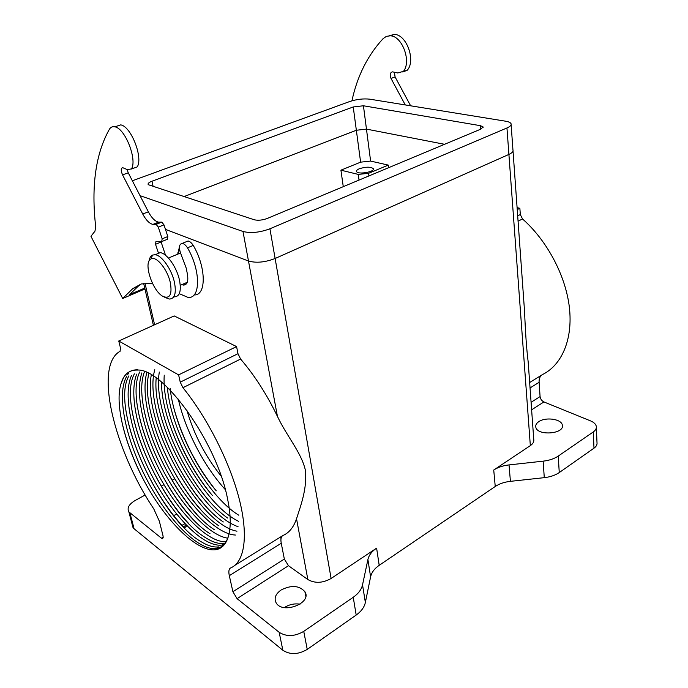 <?xml version="1.0" encoding="UTF-8"?>
<svg xmlns="http://www.w3.org/2000/svg" width="688" height="688" viewBox="0 0 688 688"><rect width="100%" height="100%" fill="white"/><g stroke="black" fill="none" stroke-linecap="round" stroke-linejoin="round"><path stroke-width="1.03" d="M140.034 195.659L242.984 231.469C250.793 233.438 259.772 232.553 269.92 228.786L506.953 127.968C510.195 126.54 511.562 125.13 511.064 123.737C510.505 122.567 508.664 121.716 505.542 121.191L369.766 99.175C363.41 98.47 356.728 99.261 349.719 101.523L132.354 180.781M480.465 125.689L363.436 105.771L353.236 106.958L151.979 181.228C148.771 182.492 147.542 183.644 148.281 184.694L254.207 219.756C258.043 220.667 262.429 220.229 267.357 218.423L480.912 129.095L483.062 126.91L480.465 125.689L480.757 129.163M242.984 231.469L248.488 261.019L165.464 229.379L248.488 261.019C256.246 263.194 265.121 262.352 275.114 258.49L508.905 154.422C512.096 152.951 513.446 151.472 512.947 149.984C513.446 151.472 512.096 152.951 508.905 154.422L530.336 445.626C533.114 443.691 534.249 441.55 533.733 439.193L528.186 362C526.621 349.667 525.426 333.018 524.6 312.068L513.024 150.99M444.577 144.299L366.463 129.112L356.35 130.256L183.945 196.63L356.35 130.256L366.463 129.112L444.577 144.299M178.312 399.143C185.184 429.931 203.897 466.094 225.337 489.658M170.134 388.307C173.402 419.749 192.434 462.413 215.525 489.976M238.796 515.217C206.632 495.618 170.684 430.912 167.399 387.37M229.371 531.979C228.476 537.328 226.816 541.499 224.408 544.5L224.434 543.959C226.799 541.215 228.442 537.216 229.371 531.979C230.987 523.172 230.325 511.881 227.401 498.095C216.342 441.49 163.03 368.106 137.359 370.067C129.198 369.843 123.788 374.298 121.114 383.414L123.444 377.927C126.583 372.389 131.408 369.671 137.918 369.8M224.434 543.959C222.25 546.513 219.498 548.035 216.178 548.508C197.671 550.864 167.003 518.417 146.449 478.814C125.397 438.402 116.246 393.932 126.867 375.983M128.94 375.854C109.762 408.001 158.618 517.195 200.87 541.559C207.638 545.747 213.633 547.528 218.853 546.9L216.187 548.508M221.897 545.059C203.631 547.493 173.746 516.697 153.261 478.323C132.354 439.15 122.395 395.411 131.503 375.485M134.392 373.842C116.152 406.797 163.529 512.655 205.48 537.638C212.652 542.204 219.008 544.148 224.555 543.46L221.906 545.059M225.991 541.791C207.389 542.531 178.45 512.311 158.584 475.107C138.322 437.043 128.484 394.783 136.688 374.126M139.802 371.898C122.507 405.593 168.405 508.157 210.029 533.725M227.728 538.197C208.602 535.324 181.279 505.284 162.772 469.809C143.844 433.328 134.71 393.803 141.866 372.905M144.54 371.632C130.049 407.563 174.021 504.08 214.518 529.803M235.425 535.049C216.806 534.249 189.449 505.912 170.323 470.902C150.861 435.04 140.653 394.989 146.811 372.543M148.875 373.524C138.813 412.379 180.325 500.503 218.947 525.89M236.956 531.205C198.325 524.308 141.728 421.34 151.334 374.848M154.791 369.723C143.611 407.58 184.281 495.644 223.316 521.968M238.048 526.664C200.913 514.314 151.489 424.78 156.21 377.996M159.332 372.053C152.211 411.914 190.473 492.195 227.633 518.038M238.676 521.366C203.708 504.786 161.104 427.902 161.534 382.089M164.234 375.166C161.835 408.268 184.049 462.637 212.265 495.343M237.988 353.684L236.577 346.58L174.176 315.921L118.749 340.999L178.605 374.883L180.247 382.15L237.988 353.684L240.602 359.05L182.948 387.705C207.329 417.693 229.955 462.431 239.338 499.436C248.703 536.485 244.438 562.302 230.669 567.927C228.863 568.83 228.416 571.41 229.31 575.675L232.905 591.723L284.342 559.052L281.246 543.262L229.31 575.675M235.133 565.158L283.052 535.445C289.184 532.761 293.673 527.214 296.528 518.778C299.985 507.658 307.639 488.463 305.283 469.784C301.095 452.154 287.171 436.897 277.445 416.412C266.867 394.508 254.586 375.39 240.602 359.05M179.473 246.571L177.874 254.113M221.166 476.148C205.316 456.342 193.87 434.326 186.835 410.108M177.9 252.29L178.416 252.505M388.617 167.7L388.299 165.103L370.608 161.078L360.615 162.162L340.921 170.177L358.259 174.408L368.57 173.316L388.299 165.103M538.816 421.641C536.382 423.283 535.376 425.141 535.806 427.196C537.294 436.218 564.986 433.965 562.311 425.012C561.434 418.983 545.601 416.782 538.816 421.641M558.243 456.084L559.258 472.561C555.311 475.253 550.323 476.956 544.277 477.661L543.15 461.158C549.239 460.444 554.27 458.75 558.243 456.084L593.271 431.952C595.627 430.284 596.634 428.418 596.298 426.354C595.791 424.109 593.89 422.294 590.579 420.901L543.916 401.938L531.618 409.824M544.277 477.661L510.419 481.342C504.424 482.03 499.368 483.741 495.24 486.485L493.735 470.033L530.336 445.626M493.735 470.033C497.897 467.324 502.997 465.613 509.034 464.916L510.419 481.342M543.15 461.158L509.034 464.916M173.625 515.467L176.782 514.323M145.177 494.999L135.14 500.494C128.94 504.244 126.85 508.036 128.862 511.881L161.517 538.248L163.305 537.216M174.804 478.771L172.138 480.233M163.985 484.696L161.31 486.167M281.082 590.012C275.535 593.985 273.876 598.242 276.112 602.783C282.467 614.676 312.378 603.058 304.913 591.732C299.254 585.428 291.308 584.852 281.082 590.012M284.342 559.052L288.47 565.708L307.854 579.545C314.958 583.536 322.706 583.183 331.109 578.488L376.611 548.138L379.2 565.321C374.453 568.598 371.589 572.45 370.6 576.862L365.362 602.482C364.33 607.203 361.269 611.391 356.186 615.055L353.236 597.279C358.379 593.649 361.475 589.504 362.533 584.843L365.362 602.482M288.47 565.708L237.076 598.655L279.165 632.298C286.509 636.899 294.705 636.589 303.752 631.36L353.236 597.279M370.6 576.862L367.908 559.55L362.533 584.843M367.908 559.55C368.914 555.19 371.821 551.389 376.611 548.138M282.381 535.857C280.953 537.165 280.575 539.624 281.246 543.262M277.445 416.412L248.488 261.019C256.246 263.194 265.121 262.352 275.114 258.49L508.905 154.422L506.953 127.968M559.258 472.561L593.993 448.18C596.333 446.486 597.33 444.594 596.995 442.496L596.35 427.558M517.686 215.834L520.317 214.536L519.87 208.292L517.092 207.63M520.317 214.536L522.519 218.965L518.064 221.175M529.657 382.537L542.677 374.461C561.881 364.889 573.035 339.261 569.38 307.433C565.699 275.63 547.02 240.499 522.519 218.965M541.783 375.012C539.822 376.577 538.928 379.002 539.108 382.296L530.052 387.955M531.076 402.299L540.08 396.58L539.108 382.296M540.08 396.58C540.45 399.04 541.731 400.829 543.916 401.938M132.182 524.411L133.025 527.601L134.108 528.762L282.854 650.255C290.155 654.942 298.282 654.649 307.235 649.395L356.186 615.055M224.408 544.5C209.092 564.237 167.752 526.956 142.605 477.971C124.184 442.169 114.612 402.884 121.114 383.414M237.076 598.655L232.905 591.723M182.948 387.705L180.247 382.15M161.517 538.248L162.703 538.756L163.133 536.253L159.349 521.194L153.759 508.862C114.045 449.685 93.585 365.732 120.108 351.267L120.443 347.784L118.749 340.999M184.453 528.014L186.844 525.727M300.028 604.167C294.533 603.333 289.381 604.417 284.565 607.427L284.325 607.59M495.24 486.485L379.2 565.321M279.818 537.448L281.082 538.317M343.269 186.672L340.921 170.177M178.605 374.883L236.577 346.58M519.87 208.292L517.23 209.582M359.342 168.749C357.106 169.704 356.195 170.65 356.599 171.587C357.949 174.89 375.416 171.768 373.266 168.612C370.54 166.677 365.904 166.72 359.342 168.749M180.617 253.442L178.02 253.597L176.945 254.5M174.313 296.863C179.706 296.64 181.443 291.153 179.534 280.394C176.919 267.469 166.84 253.115 160.184 252.651L155.729 254.483M149.081 260.976C149.554 257.923 150.689 255.953 152.495 255.076L155.144 254.723C161.766 255.214 171.854 269.619 174.494 282.579C176.438 293.346 174.726 298.841 169.368 299.048L164.862 297.182M170.383 282.957C167.709 269.713 156.468 255.764 151.162 258.86C142.777 261.741 152.538 291.686 163.305 296.545C169.876 298.953 172.232 294.421 170.383 282.957M142.605 477.971C131.752 456.307 124.485 435.839 120.813 416.567M183.928 527.481C158.085 500.434 133.988 452.799 126.85 415.844M127.624 374.831L129.06 371.933M188.254 523.052C163.168 496.401 140.094 450.872 132.801 414.769M192.502 518.597C168.216 492.393 146.174 448.98 138.735 413.772M196.673 514.099C173.247 488.403 152.229 447.114 144.652 412.843M200.758 509.567C178.235 484.421 158.257 445.299 150.569 412.009M204.775 504.992C183.206 480.456 164.277 443.519 156.486 411.286M208.688 500.348C188.151 476.517 170.271 441.765 162.411 410.684M212.523 495.635C193.053 472.579 176.231 440.019 168.336 410.186M216.247 490.845C197.035 466.971 183.051 439.967 174.288 409.824M144.953 288.951L122.696 298.506L132.741 288.659L137.996 286.414L129.619 294.567L144.747 288.083M165.533 255.274L160.992 241.583M122.696 298.506L90.936 236.268L94.978 231.177L95.675 226.576C91.108 186.044 95.692 153.57 109.452 129.163C110.742 127.117 112.531 126.334 114.819 126.833C125.035 128.192 137.385 159.496 131.503 168.913L127.246 169.583L122.765 167.691C120.83 168.147 120.753 170.538 122.55 174.872L142.708 213.994C146.011 220.151 149.425 223.617 152.942 224.391L156.142 224.374L158.283 227.117L162.162 238.822L161.723 241.583L155.935 241.574L155.522 244.292L158.532 253.33M158.283 227.117L163.976 224.856L167.82 236.534L167.373 239.286L162.127 241.419M163.976 224.856L161.826 222.129L158.61 222.155C155.075 221.398 151.661 217.95 148.359 211.818L128.252 172.817L127.108 169.558M131.503 168.913L135.476 167.545M115.799 126.506L120.692 124.889C130.961 126.222 143.25 157.414 137.29 166.84M152.487 283.404L141.229 283.955L132.741 288.659M141.049 283.998L137.996 286.414M181.838 284.643L183.524 285.09C187.411 284.884 188.65 280.945 187.239 273.282L186.19 268.062L181.297 255.05C178.553 247.947 178.889 244.051 182.294 243.371C183.997 243.672 185.726 245.152 187.489 247.826C200.965 270.599 200.664 299.383 187.884 297.354L179.276 293.681M194.102 294.903C206.4 295.9 206.409 267.615 193.259 245.418L187.489 247.826M186.035 241.832L188.056 240.998C189.768 241.29 191.496 242.761 193.259 245.418M389.021 35.793L394.362 34.417C406.642 34.357 416.085 60.94 407.193 70.296L404.854 71.182M394.43 72.403L395.093 76.953L390.999 78.423L405.258 104.929M410.633 105.797L395.093 76.953M407.193 70.296L397.716 72.971L392.564 71.853C390.096 72.524 389.571 74.717 390.999 78.423M351.938 100.809C357.261 76.084 367.667 55.35 383.147 38.597L386.372 36.378L390.165 35.802C402.428 35.759 411.914 62.41 403.056 71.776M269.92 228.786L331.109 578.488M363.436 105.771L370.608 161.078M353.236 106.958L360.615 162.162M151.979 181.228L153.132 186.491M144.996 283.336L154.611 324.77M368.914 175.947L368.57 173.316M359.024 180.084L358.259 174.408M191.281 452.609L191.41 453.194M183.988 451.362L184.152 452.076M296.528 518.778L307.854 579.545M593.271 431.952L593.993 448.18M129.955 513.016L134.108 528.762M279.165 632.298L282.854 650.255M303.752 631.36L307.235 649.395M184.891 523.688L181.942 525.391M155.522 244.292L161.121 242.021M162.162 238.822L167.82 236.534M156.021 224.374L161.706 222.121M153.639 224.434L159.315 222.198M142.708 213.994L148.359 211.818M122.55 174.872L128.252 172.817M131.219 169.067L136.998 166.995M406.806 70.477L402.678 71.956M511.132 124.683L512.947 149.984M483.062 126.91L483.105 127.418M143.68 283.49L153.407 325.312M181.546 446.28L181.727 447.045M128.862 511.881L133.025 527.601M562.38 426.233L562.311 425.012M305.764 596.221L304.913 591.732M183.309 526.827L186.25 525.125M373.352 169.248L373.266 168.612M178.02 253.597L179.568 249.486M180.282 285.322L187.308 282.261M168.44 258.052L179.852 253.287M155.144 254.723L160.184 252.651M163.546 296.666L166.324 298.076M151.162 258.86L152.495 255.076M128.708 373.455L128.63 372.707M156.142 224.374L161.826 222.129M152.942 224.391L158.61 222.155M114.819 126.833L120.692 124.889M182.294 243.371L188.056 240.998M183.524 285.09L186.491 283.791M394.362 34.417L390.165 35.802"/></g></svg>
